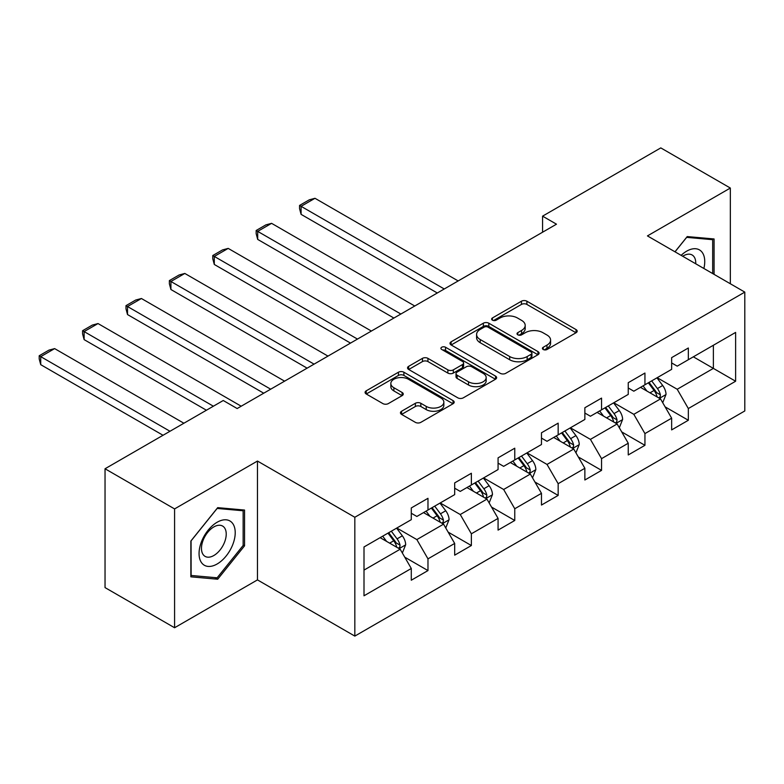 <?xml version="1.0" encoding="UTF-8"?>
<svg xmlns="http://www.w3.org/2000/svg" width="784" height="784" viewBox="0 0 784 784"><rect width="100%" height="100%" fill="white"/><g stroke="black" fill="none" stroke-linecap="round" stroke-linejoin="round"><path stroke-width="1.18" d="M543.214 349.488A2.705 1.558 0 0 0 547.036 349.488L576.044 332.739A3.861 2.225 0 0 0 577.181 331.162A3.861 2.225 0 0 0 576.044 329.584L526.897 301.213A3.861 2.225 0 0 0 521.438 301.213L492.43 317.961A2.705 1.558 0 0 0 491.637 319.068A2.705 1.558 0 0 0 492.43 320.166A2.705 1.558 0 0 0 496.252 320.166L500.006 318A12.358 7.134 0 0 1 517.479 318L521.576 320.362A12.358 7.134 0 0 1 525.192 325.409A12.358 7.134 0 0 1 521.576 330.456L517.822 332.622A2.705 1.558 0 0 0 517.028 333.729A2.705 1.558 0 0 0 517.822 334.827A2.705 1.558 0 0 0 521.644 334.827L525.398 332.661A12.358 7.134 0 0 1 542.871 332.661L546.967 335.023A12.358 7.134 0 0 1 550.584 340.07A12.358 7.134 0 0 1 546.967 345.117L543.214 347.283A2.705 1.558 0 0 0 542.42 348.39A2.705 1.558 0 0 0 543.214 349.488L543.214 347.283M401.584 411.237A3.861 2.225 0 0 0 400.448 412.815A3.861 2.225 0 0 0 401.584 414.393L415.373 422.351A3.861 2.225 0 0 0 420.832 422.351L453.044 403.75A3.861 2.225 0 0 0 454.181 402.182A3.861 2.225 0 0 0 453.044 400.604L403.897 372.224A3.861 2.225 0 0 0 398.439 372.224L366.226 390.824A3.861 2.225 0 0 0 365.089 392.402A3.861 2.225 0 0 0 366.226 393.98L382.876 403.593A3.861 2.225 0 0 0 388.335 403.593L402.123 395.636A3.861 2.225 0 0 0 403.26 394.058A3.861 2.225 0 0 0 402.123 392.48L393.872 387.717A10.329 5.958 0 0 1 390.844 383.494A10.329 5.958 0 0 1 397.214 377.986A10.329 5.958 0 0 1 408.474 379.28L440.833 397.958A10.329 5.958 0 0 1 443.852 402.182A10.329 5.958 0 0 1 437.482 407.69A10.329 5.958 0 0 1 426.222 406.396L420.832 403.28A3.861 2.225 0 0 0 415.373 403.28L401.584 411.237L401.584 414.393M257.466 461.051L174.577 508.914L105.036 468.763L105.036 587.598L174.577 627.749L257.466 579.895L354.829 636.098L354.829 517.264L257.466 461.051L257.466 579.895M730.335 283.759L730.335 188.042L647.447 235.906L744.8 292.109L354.829 517.264M730.335 188.042L660.794 147.902L542.577 216.149L542.577 232.211M105.036 468.763L223.254 400.506L237.16 408.542L556.483 224.185L542.577 216.149M500.28 373.331A3.861 2.225 0 0 0 505.739 373.331L537.961 354.731A3.861 2.225 0 0 0 539.088 353.153A3.861 2.225 0 0 0 537.961 351.575L488.814 323.204A3.861 2.225 0 0 0 483.356 323.204L451.133 341.804A3.861 2.225 0 0 0 450.006 343.382A3.861 2.225 0 0 0 451.133 344.96L500.28 373.331M442.793 350.076A2.705 1.558 0 0 1 445.537 350.458L445.537 347.243L495.508 376.085A3.861 2.225 0 0 1 496.635 377.663A3.861 2.225 0 0 1 495.508 379.24L463.285 397.841A3.861 2.225 0 0 1 457.827 397.841L408.68 369.47L408.68 366.314A3.861 2.225 0 0 0 407.553 367.892A3.861 2.225 0 0 0 408.68 369.47M408.68 366.314L422.468 358.357A3.861 2.225 0 0 1 427.927 358.357L447.86 369.862A3.861 2.225 0 0 0 453.319 369.862L462.462 364.58A3.861 2.225 0 0 0 463.599 363.002A3.861 2.225 0 0 0 462.462 361.434L441.715 349.448A2.705 1.558 0 0 1 440.922 348.351A2.705 1.558 0 0 1 442.597 346.9A2.705 1.558 0 0 1 445.537 347.243M354.829 636.098L744.8 410.953L744.8 292.109M404.75 557.169L427.976 570.576L427.976 558.855L454.681 543.439L454.681 555.16L471.37 545.527L471.37 533.806L498.075 518.391L498.075 530.111L514.765 520.478L514.765 508.747L541.47 493.332L541.47 505.053L558.159 495.419L558.159 483.699L584.864 468.283L584.864 480.004L601.553 470.371L601.553 458.65L628.249 443.225L628.249 454.955L644.938 445.322L644.938 433.591L671.643 418.176L671.643 429.897L688.332 420.263L688.332 408.542L735.617 381.24L735.617 332.416L713.371 345.264L713.371 368.392L735.617 381.24M427.976 570.576L411.286 580.219L411.286 568.488L364.001 595.791L364.001 546.967L411.286 519.674L411.286 507.944L427.976 498.31L427.976 510.031L454.681 494.616L454.681 482.895L471.37 473.262L471.37 484.982L498.075 469.567L498.075 457.846L514.765 448.203L514.765 459.934L541.47 444.518L541.47 432.788L558.159 423.154L558.159 434.875L584.864 419.46L584.864 407.739L601.553 398.105L601.553 409.826L628.249 394.411L628.249 382.69L644.938 373.047L644.938 384.777L671.643 369.352L671.643 357.631L688.332 347.998L688.332 359.719L735.617 332.416M423.527 512.609L443.558 524.163L416.853 539.588L396.822 528.024M411.286 513.246L416.853 516.46L427.976 510.031M416.853 539.588L427.976 558.855M443.558 524.163L454.681 543.439M466.921 487.55L486.952 499.114L460.247 514.529L440.216 502.965M454.681 488.197L460.247 491.411L471.37 484.982M460.247 514.529L471.37 533.806M486.952 499.114L498.075 518.391M510.315 462.501L530.337 474.065L503.642 489.481L483.61 477.917M498.075 463.138L503.642 466.353L514.765 459.934M503.642 489.481L514.765 508.747M530.337 474.065L541.47 493.332M553.71 437.452L573.731 449.007L547.026 464.432L527.005 452.868M541.47 438.089L547.026 441.304L558.159 434.875M547.026 464.432L558.159 483.699M573.731 449.007L584.864 468.283M597.094 412.394L617.126 423.958L590.421 439.373L570.399 427.809M584.864 413.041L590.421 416.245L601.553 409.826M590.421 439.373L601.553 458.65M617.126 423.958L628.249 443.225M640.489 387.345L660.52 398.909L633.815 414.324L613.784 402.76M628.249 387.982L633.815 391.196L644.938 384.777M633.815 414.324L644.938 433.591M660.52 398.909L671.643 418.176M693.34 356.828L713.371 368.392L677.209 389.266L657.178 377.712M671.643 362.933L677.209 366.148L688.332 359.719M677.209 389.266L688.332 408.542M174.577 508.914L174.577 627.749M364.001 570.095L400.163 549.221L380.132 537.657M400.163 549.221L411.286 568.488M665.106 406.857L688.332 420.263M621.712 431.906L644.938 445.322M578.327 456.964L601.553 470.371M534.933 482.013L558.159 495.419M491.539 507.062L514.765 520.478M448.144 532.12L471.37 545.527M714.067 274.361L714.067 238.963L687.225 236.572L674.975 251.801M190.855 576.828L217.697 579.229L244.539 545.84L244.539 510.051L217.697 507.65L190.855 541.038L190.855 576.828M243.148 545.037L244.539 545.84M214.855 577.592L217.697 579.229M544.292 349.87L546.967 348.331A12.358 7.134 0 0 0 550.584 343.284L550.584 340.07M525.192 325.409L525.192 328.623A12.358 7.134 0 0 1 521.576 333.67L518.9 335.209M575.995 332.769L526.897 304.427A3.861 2.225 0 0 0 521.438 304.427L493.508 320.548M537.912 354.76L488.814 326.418A3.861 2.225 0 0 0 483.356 326.418L451.182 344.989M531.131 354.26A2.705 1.558 0 0 0 531.924 353.153A2.705 1.558 0 0 0 531.131 352.055L487.991 327.144A2.705 1.558 0 0 0 484.169 327.144L480.21 329.427A12.358 7.134 0 0 0 476.594 334.474A12.358 7.134 0 0 0 480.21 339.521L509.698 356.544A12.358 7.134 0 0 0 527.171 356.544L531.131 354.26L531.131 357.465A2.705 1.558 0 0 0 531.924 356.367L531.924 353.153M476.594 334.474L476.594 337.688A12.358 7.134 0 0 0 480.21 342.726L480.21 339.521M531.131 357.465L527.171 359.758A12.358 7.134 0 0 1 509.698 359.758L480.21 342.726M408.729 369.499L422.468 361.571L422.468 358.357M463.599 363.002L463.599 366.216A3.861 2.225 0 0 1 462.462 367.794L453.319 373.076A3.861 2.225 0 0 1 447.86 373.076L427.927 361.571A3.861 2.225 0 0 0 422.468 361.571M445.537 350.458L495.449 379.27M468.538 381.808A10.329 5.958 0 0 0 479.798 383.092A10.329 5.958 0 0 0 486.178 377.584A10.329 5.958 0 0 0 483.15 373.37L471.752 366.785A3.861 2.225 0 0 0 466.284 366.785L457.141 372.067A3.861 2.225 0 0 0 456.014 373.645A3.861 2.225 0 0 0 457.141 375.222L468.538 381.808L468.538 385.013A10.329 5.958 0 0 0 479.798 386.306A10.329 5.958 0 0 0 486.178 380.799L486.178 377.584M456.014 373.645L456.014 376.859A3.861 2.225 0 0 0 457.141 378.437L457.141 375.222M468.538 385.013L457.141 378.437M443.852 402.182L443.852 405.387A10.329 5.958 0 0 1 437.482 410.894A10.329 5.958 0 0 1 426.222 409.611L420.832 406.494A3.861 2.225 0 0 0 415.373 406.494L401.633 414.422M390.844 383.494L390.844 386.708A10.329 5.958 0 0 0 393.872 390.922L393.872 387.717M402.074 395.665L393.872 390.922M452.995 403.78L403.897 375.438A3.861 2.225 0 0 0 398.439 375.438L366.275 394.009M662.715 402.711L666.028 394.372A10.427 6.017 -120 0 0 662.696 385.503L656.953 377.839M444.254 288.982L301.085 206.319L314.992 198.293L458.16 280.946M646.947 391.069L643.047 385.865M301.085 214.355L299.557 208.652L299.557 205.437L301.085 206.319L301.085 214.355L437.296 292.991M658.903 397.978L660.167 396.635L660.393 394.822A10.427 6.017 -120 0 0 657.413 388.55L651.671 380.887M649.064 382.396L655.434 390.893A5.312 3.067 60 0 1 656.394 392.51L660.393 394.822M648.339 382.817L654.072 390.481A10.427 6.017 60 0 1 657.061 396.743M299.557 205.437L309.288 199.822L314.992 198.293M710.951 238.689L712.676 239.688L712.676 273.567M675.034 251.831L686.666 237.356L712.676 239.688M703.875 268.481A25.568 14.759 120 0 0 699.446 249.89A25.568 14.759 120 0 0 681.139 255.359M695.731 263.787A17.503 10.104 120 0 0 692.125 254.976A17.503 10.104 120 0 0 682.697 256.26M217.139 563.99A25.568 14.759 120 0 0 235.22 532.679A25.568 14.759 120 0 0 217.139 522.242A25.568 14.759 120 0 0 199.058 553.553A25.568 14.759 120 0 0 217.139 563.99M213.846 555.513A17.503 10.104 120 0 0 225.282 540.088A17.503 10.104 120 0 0 222.597 526.054A17.503 10.104 120 0 0 213.846 526.926A17.503 10.104 120 0 0 202.409 542.352A17.503 10.104 120 0 0 205.094 556.375A17.503 10.104 120 0 0 213.846 555.513M191.129 540.793L217.139 508.444L243.148 510.766L243.148 545.439L217.139 577.798L191.129 575.476L191.071 540.764M241.423 509.767L243.148 510.766M619.321 427.76L622.633 419.43A10.427 6.017 -120 0 0 619.301 410.551L613.568 402.888M400.859 314.031L257.691 231.378L271.597 223.342L414.765 306.005M603.553 416.128L599.652 410.914M257.691 239.404L256.162 233.701L256.162 230.496L257.691 231.378L257.691 239.404L393.901 318.049M615.509 423.027L616.773 421.694L617.008 419.871A10.427 6.017 -120 0 0 614.019 413.599L608.276 405.936M605.669 407.445L612.039 415.951A5.312 3.067 60 0 1 613 417.558L617.008 419.871M604.944 407.866L610.687 415.53A10.427 6.017 60 0 1 613.666 421.802M256.162 230.496L265.894 224.871L271.597 223.342M575.926 452.819L579.239 444.479A10.427 6.017 -120 0 0 575.917 435.6L570.174 427.937M357.465 339.08L214.297 256.427L228.203 248.401L371.371 331.054M560.168 441.176L556.268 435.973M214.297 264.463L212.768 258.759L212.768 255.545L214.297 256.427L214.297 264.463L350.517 343.098M572.124 448.076L573.388 446.743L573.614 444.93A10.427 6.017 -120 0 0 570.625 438.658L564.892 430.994M562.275 432.503L568.645 441A5.312 3.067 60 0 1 569.605 442.617L573.614 444.93M561.55 432.915L567.293 440.579A10.427 6.017 60 0 1 570.272 446.851M212.768 255.545L222.509 249.92L228.203 248.401M532.542 477.868L535.844 469.538A10.427 6.017 -120 0 0 532.522 460.659L526.779 452.995M314.07 364.139L170.912 281.485L184.818 273.449L327.977 356.103M516.774 466.225L512.873 461.021M170.912 289.512L169.373 283.808L169.373 280.594L170.912 281.485L170.912 289.512L307.122 368.157M528.73 473.134L529.994 471.801L530.219 469.979A10.427 6.017 -120 0 0 527.24 463.707L521.497 456.043M518.881 457.552L525.251 466.059A5.312 3.067 60 0 1 526.221 467.666L530.219 469.979M518.155 457.974L523.898 465.637A10.427 6.017 60 0 1 526.877 471.909M169.373 280.594L179.115 274.978L184.818 273.449M489.147 502.926L492.46 494.586A10.427 6.017 -120 0 0 489.128 485.708L483.385 478.044M270.676 389.187L127.518 306.534L141.424 298.508L284.592 381.161M473.379 491.284L469.479 486.08M127.518 314.56L125.989 308.867L125.989 305.652L127.518 306.534L127.518 314.56L263.728 393.205M485.335 498.183L486.599 496.85L486.825 495.027A10.427 6.017 -120 0 0 483.846 488.765L478.103 481.102M475.486 482.601L481.856 491.107A5.312 3.067 60 0 1 482.826 492.724L486.825 495.027M474.761 483.022L480.504 490.686A10.427 6.017 60 0 1 483.493 496.958M125.989 305.652L135.72 300.027L141.424 298.508M445.753 527.975L449.065 519.635A10.427 6.017 -120 0 0 445.733 510.766L439.991 503.103M213.385 406.21L84.123 331.583L98.029 323.557L241.198 406.21M429.985 516.333L426.084 511.129M84.123 339.619L82.594 333.915L82.594 330.701L84.123 331.583L84.123 339.619L206.427 410.228M441.941 523.232L443.205 521.899L443.43 520.086A10.427 6.017 -120 0 0 440.451 513.814L434.708 506.15M432.102 507.66L438.472 516.156A5.312 3.067 60 0 1 439.432 517.773L443.43 520.086M431.376 508.081L437.109 515.745A10.427 6.017 60 0 1 440.098 522.007M82.594 330.701L92.326 325.086L98.029 323.557M402.359 553.024L405.671 544.694A10.427 6.017 -120 0 0 402.339 535.815L396.606 528.151M169.991 431.269L40.729 356.642L54.635 348.606L183.897 423.233M386.59 541.381L382.69 536.178M40.729 364.668L39.2 358.964L39.2 355.76L40.729 356.642L40.729 364.668L163.033 435.277M398.546 548.29L399.811 546.958L400.046 545.135A10.427 6.017 -120 0 0 397.057 538.863L391.314 531.199M388.707 532.708L395.077 541.215A5.312 3.067 60 0 1 396.038 542.822L400.046 545.135M387.982 533.13L393.725 540.793A10.427 6.017 60 0 1 396.704 547.065M39.2 355.76L48.931 350.134L54.635 348.606M546.967 348.331L546.967 345.117M517.822 334.827L517.822 332.622M521.576 333.67L521.576 330.456M492.43 320.166L492.43 317.961M521.438 304.427L521.438 301.213M526.897 304.427L526.897 301.213M576.044 332.739L576.044 329.584M451.133 344.96L451.133 341.804M483.356 326.418L483.356 323.204M488.814 326.418L488.814 323.204M537.961 354.731L537.961 351.575M509.698 359.758L509.698 356.544M527.171 359.758L527.171 356.544M427.927 361.571L427.927 358.357M447.86 373.076L447.86 369.862M453.319 373.076L453.319 369.862M462.462 367.794L462.462 364.58M495.508 379.24L495.508 376.085M415.373 406.494L415.373 403.28M420.832 406.494L420.832 403.28M426.222 409.611L426.222 406.396M402.123 395.636L402.123 392.48M366.226 393.98L366.226 390.824M398.439 375.438L398.439 372.224M403.897 375.438L403.897 372.224M453.044 403.75L453.044 400.604M659.491 398.311L665.959 394.577M657.413 388.55L662.696 385.503M649.995 392.833L654.072 390.481M616.097 423.36L622.565 419.626M614.019 413.599L619.301 410.551M606.61 417.882L610.687 415.53M572.702 448.419L579.17 444.685M570.625 438.658L575.917 435.6M563.216 442.94L567.293 440.579M529.308 473.467L535.776 469.734M527.24 463.707L532.522 460.659M519.821 467.989L523.898 465.637M485.923 498.516L492.391 494.792M483.846 488.765L489.128 485.708M476.427 493.038L480.504 490.686M442.529 523.575L448.997 519.841M440.451 513.814L445.733 510.766M433.033 518.097L437.109 515.745M399.134 548.624L405.602 544.89M397.057 538.863L402.339 535.815M389.648 543.145L393.725 540.793"/></g></svg>

